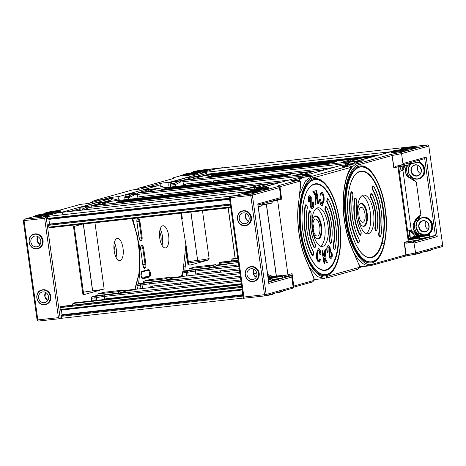 <?xml version="1.0" encoding="UTF-8"?>
<svg xmlns="http://www.w3.org/2000/svg" width="466" height="466" viewBox="0 0 466 466"><rect width="100%" height="100%" fill="white"/><g stroke="black" fill="none" stroke-linecap="round" stroke-linejoin="round"><path stroke-width="0.7" d="M346.221 219.87C343.465 205.727 344.694 170.83 359.03 166.1C373.563 162.803 384.025 194.444 385.26 209.013C388.009 223.156 386.78 258.053 372.445 262.783C357.911 266.08 347.45 234.439 346.221 219.87M346.931 219.719C348.125 233.938 358.371 264.886 372.555 261.642C386.559 257.016 387.759 222.929 385.067 209.106C383.873 194.887 373.627 163.939 359.449 167.183C345.446 171.808 344.24 205.896 346.931 219.719M368.623 257.337A43.192 17.702 83.7 0 0 382.982 209.648A43.192 17.702 83.7 0 0 359.14 171.96C350.444 174.622 345.294 197.007 348.638 219.236C351.259 239.536 360.393 256.609 368.623 257.337M375.357 227.251L375.351 228.608C375.73 230.484 376.278 230.786 377.006 229.511C377.961 222.509 377.996 216.445 377.111 211.319C376.557 206.106 374.909 200.514 372.153 194.543C371.14 193.751 370.709 194.322 370.86 196.262L371.233 197.52C373.575 202.594 374.979 207.353 375.445 211.785C376.196 216.142 376.167 221.298 375.357 227.251L374.938 227.059A23.259 9.536 83.7 0 0 375.025 211.861A23.259 9.536 83.7 0 0 370.884 197.84A2.493 1.019 -96.3 0 1 370.435 196.337A2.493 1.019 -96.3 0 1 371.268 193.582L372.148 194.374C374.542 199.069 376.208 204.714 377.151 211.302C378.043 217.907 378.008 224.018 377.046 229.639L376.301 230.856A2.493 1.019 -96.3 0 1 374.926 228.684A2.493 1.019 -96.3 0 1 374.938 227.059M373.109 189.779C376.639 197.17 378.742 204.137 379.429 210.679C380.541 217.098 380.454 224.676 379.161 233.408L379.143 234.817C379.505 236.664 380.058 236.978 380.792 235.761C382.242 225.946 382.347 217.43 381.089 210.213C380.326 202.861 377.955 195.033 373.988 186.726C372.981 185.992 372.555 186.581 372.713 188.485L373.109 189.779L372.759 190.105A2.493 1.019 -96.3 0 1 372.287 188.561A2.493 1.019 -96.3 0 1 373.12 185.806L373.977 186.551C377.413 193.006 379.796 200.887 381.13 210.195C382.382 219.533 382.283 228.095 380.827 235.895L380.093 237.066A2.493 1.019 -96.3 0 1 378.718 234.893A2.493 1.019 -96.3 0 1 378.742 233.21A33.226 13.619 83.7 0 0 379.004 210.754A33.226 13.619 83.7 0 0 372.759 190.105M351.213 193.064C349.756 202.879 349.657 211.395 350.91 218.612C351.679 225.958 354.043 233.792 358.016 242.099C359.024 242.833 359.443 242.244 359.286 240.34L358.896 239.046C355.366 231.654 353.257 224.688 352.576 218.146C351.457 211.727 351.55 204.149 352.844 195.417L352.855 194.007C352.494 192.161 351.947 191.841 351.213 193.064L350.787 192.86A2.493 1.019 -96.3 0 1 351.597 191.794L352.896 193.99L352.878 195.551C351.603 202.384 351.515 209.91 352.616 218.129C353.793 226.325 355.884 233.239 358.884 238.872L359.327 240.322L358.575 243.054A2.493 1.019 -96.3 0 1 357.667 242.425A38.206 15.663 -96.3 0 1 350.484 218.682A38.206 15.663 -96.3 0 1 350.787 192.86M355.01 199.227L354.993 199.314C354.043 206.316 354.009 212.38 354.888 217.505C355.442 222.719 357.096 228.311 359.845 234.281C360.859 235.074 361.29 234.503 361.138 232.563L360.771 231.305C358.43 226.231 357.026 221.472 356.554 217.04C355.82 212.764 355.838 207.696 356.595 201.842L356.659 200.17C356.333 198.394 355.791 198.038 355.034 199.104L354.591 199.029A2.493 1.019 -96.3 0 1 355.401 197.957L356.7 200.153L356.595 217.022C357.387 222.544 358.773 227.251 360.76 231.142L361.179 232.546L360.428 235.272A2.493 1.019 -96.3 0 1 359.496 234.602A28.24 11.574 -96.3 0 1 354.463 217.575A28.24 11.574 -96.3 0 1 354.591 199.029M401.348 149.633L401.249 148.91A7.532 0.454 -7.9 0 0 405.7 148.712A7.532 0.454 -7.9 0 0 416.173 146.842L416.272 147.588A7.532 0.454 172.1 0 1 406.026 149.435M406.148 149.627L406.247 150.372A7.532 0.454 172.1 0 1 395.78 152.248A7.532 0.454 172.1 0 1 391.323 152.446L391.224 151.7A7.532 0.454 -7.9 0 0 395.675 151.502A7.532 0.454 -7.9 0 0 406.148 149.627C405.612 149.353 407.389 149.103 401.564 149.603L391.446 151.357L391.224 151.7M399.834 166.583L401.442 170.871L399.595 166.618M410.307 238.277L409.713 230.489L409.393 235.493M407.447 165.337L405.269 171.861C405.997 174.447 407.564 176.463 409.964 177.895L416.278 181.996L407.092 176.323L404.942 171.092L406.451 165.541M418.771 235.72L414.035 231.054L412.946 224.729L415.957 218.688L420.833 214.803L415.853 220.331C413.959 222.486 413.01 224.95 413.016 227.723C413.767 230.338 415.334 232.348 417.717 233.757L419.953 235.54M357.917 216.084A11.615 4.759 83.7 0 0 363.835 226.336A11.615 4.759 83.7 0 0 367.191 213.504A11.615 4.759 83.7 0 0 361.267 203.252A11.615 4.759 83.7 0 0 357.917 216.084M362.041 195.668A19.461 7.98 -96.3 0 1 370.319 212.636A19.461 7.98 -96.3 0 1 366.253 233.565M373.511 212.28A19.461 7.98 -96.3 0 1 367.89 233.786A19.461 7.98 -96.3 0 1 357.97 216.603A19.461 7.98 -96.3 0 1 363.591 195.097A19.461 7.98 -96.3 0 1 373.511 212.28M415.666 236.245L409.713 230.489L411.216 230.07L418.043 235.831M407.61 231.072L409.713 230.489L417.274 235.959M404.954 165.814L402.944 170.451L401.442 170.871L403.364 166.077M404.022 165.972L401.442 170.871L399.339 171.453M409.125 165.966A9.431 8.58 74.5 0 1 409.591 165.016A1.258 0.384 29.6 0 0 409.27 164.813M409.591 165.016L410.278 163.741M416.878 221.828A9.431 8.58 74.5 0 1 417.344 220.878A1.258 0.384 -150.4 0 0 415.853 220.331A10.683 9.722 -105.5 0 0 414.577 227.292A10.683 9.722 -105.5 0 0 417.717 233.757L418.928 232.802M421.38 235.342L419.569 233.344M417.344 220.878L420.833 214.803L416.278 181.996L411.816 177.482M407.68 165.284A10.683 9.722 -105.5 0 0 406.824 171.424A10.683 9.722 -105.5 0 0 409.964 177.895L411.175 176.94M346.302 166.158A51.499 21.11 -96.3 0 1 349.57 164.539L357.538 163.653A1.258 1.142 74.5 0 1 358.849 164.766C353.653 166.059 349.593 172.222 346.681 183.26C344.089 194.211 343.949 207.836 345.685 220.022C348.347 245.157 362.798 268.806 372.631 264.117L405.863 254.873L404.144 242.454L404.476 242.856L406.801 243.194L411.589 242.244L413.913 242.582L415.625 252.916L413.913 242.582M395.774 166.28L393.805 167.941L392.081 155.522L358.849 164.766M403.014 164.026L401.57 153.629L403.014 164.026L400.9 165.244L424.881 158.591M414.245 242.984L437.207 236.6L435.395 235.621L411.589 242.244M437.207 236.6L426.174 157.118L424.712 158.621M429.844 236.239L435.395 235.621L424.712 158.638M404.476 242.856L406.131 254.809A1.258 0.868 78.8 0 1 405.507 256.108L405.065 256.207A1.258 1.142 74.5 0 0 405.863 254.873L415.357 252.98A1.258 0.868 78.8 0 1 414.728 254.273A1.258 0.868 78.8 0 1 414.658 254.285L405.577 256.09M396.117 166.193L400.9 165.244M354.294 253.318A51.499 21.11 83.7 0 0 370.289 265.748L362.321 266.634A51.499 21.11 -96.3 0 1 359.478 266.488M222.649 167.923L216.737 168.581L201.848 172.723L391.219 151.683L355.238 161.615L363.317 160.712L349.57 164.539A51.499 21.11 -96.3 0 1 350.945 164.271M405.834 147.361L216.737 168.581L201.848 172.723L205.267 172.344A1.258 1.142 74.5 0 1 206.578 173.457L206.677 174.202L378.596 155.102M390.758 151.73A1.258 1.142 -105.5 0 0 390.432 151.823M401.308 149.365L399.595 149.842L401.308 149.365M383.308 243.299L381.526 243.508M425.971 221.408A5.464 4.969 -105.5 0 0 428.207 229.447A5.464 4.969 -105.5 0 1 425.971 221.408M312.307 281.994A1.258 1.142 -105.5 0 0 313.274 280.625C313.95 280.037 314.032 278.924 313.525 277.276A1.258 0.687 -23.4 0 0 313.536 276.903L306.686 261.088C303.075 252.98 300.518 243.613 299.009 232.988C297.564 222.34 297.43 212.286 298.607 202.827L300.617 184.245C300.646 182.451 300.267 181.46 299.487 181.28L279.897 186.744L281.557 198.697L281.342 198.12L281.091 198.586L258.024 204.999M258.787 190.617L258.892 191.363A7.532 0.454 172.1 0 1 248.419 193.233A7.532 0.454 172.1 0 1 243.968 193.431L243.864 192.685L244.347 192.237C243.881 192.219 248.832 191.182 254.203 190.594A7.281 0.443 -7.9 0 0 244.691 192.138A7.281 0.443 -7.9 0 0 248.384 192.213A7.281 0.443 -7.9 0 0 257.89 190.67A7.281 0.443 -7.9 0 0 254.197 190.594C260.028 190.093 258.251 190.344 258.787 190.617A7.532 0.454 172.1 0 1 248.32 192.487A7.532 0.454 172.1 0 1 243.864 192.685M251.314 266.581A7.532 6.856 -105.5 0 0 250.324 266.773L250.026 266.855A7.532 6.856 74.5 0 1 251.011 266.668A7.532 6.856 74.5 0 1 258.781 272.814A7.532 6.856 74.5 0 1 254.063 281.377A7.532 6.856 74.5 0 1 253.079 281.563A7.532 6.856 74.5 0 1 245.308 275.412A7.532 6.856 74.5 0 1 250.026 266.855C241.953 268.602 244.93 282.955 253.073 281.563L254.366 281.289A7.532 6.856 -105.5 0 0 259.079 272.732A7.532 6.856 -105.5 0 0 251.314 266.581M243.561 210.719A7.532 6.856 -105.5 0 0 242.576 210.912L242.273 210.993A7.532 6.856 74.5 0 1 243.258 210.801A7.532 6.856 74.5 0 1 251.028 216.952A7.532 6.856 74.5 0 1 246.31 225.509A7.532 6.856 74.5 0 1 245.326 225.701A7.532 6.856 74.5 0 1 237.555 219.544A7.532 6.856 74.5 0 1 242.273 210.993C234.206 212.741 237.177 227.088 245.32 225.701L246.613 225.428A7.532 6.856 -105.5 0 0 251.331 216.865A7.532 6.856 -105.5 0 0 243.561 210.719M313.729 231.823A7.532 3.087 83.7 0 0 313.688 227.344A7.532 3.087 83.7 0 0 312.855 223.954M312.966 228.491A8.534 3.501 83.7 0 0 317.061 236.035A8.534 3.501 83.7 0 0 319.781 226.598A8.534 3.501 83.7 0 0 315.179 219.113A8.534 3.501 83.7 0 0 312.966 228.491M316.833 238.703A11.3 4.631 83.7 0 0 317.62 238.778A11.3 4.631 83.7 0 0 317.923 238.714A11.3 4.631 83.7 0 0 320.934 226.662A11.3 4.631 83.7 0 0 315.127 216.317A11.3 4.631 83.7 0 0 314.824 216.375A11.3 4.631 83.7 0 0 314.375 216.556M267.665 274.468L272.919 276.484M270.216 276.897L267.799 275.47M267.915 276.309L269.441 277.025M306.686 261.088L306.675 261.467C303.017 253.236 300.424 243.759 298.904 233.029C297.448 222.288 297.308 212.123 298.496 202.547M62.427 213.556A1.258 1.142 -105.5 0 0 61.116 212.438L57.697 212.816L42.814 216.958L235.132 195.592L243.928 193.145L235.132 195.592L229.324 196.442L251.069 194.031A1.258 0.513 83.7 0 0 250.737 195.411L252.38 195.143A1.258 1.142 -105.5 0 0 251.069 194.031L278.039 186.528A1.258 1.252 -152.7 0 1 279.454 187.6L280.893 197.992L279.454 187.6L279.897 186.744A1.258 1.252 -152.7 0 0 278.482 185.672L278.691 185.585A1.258 1.142 -105.5 0 1 280.002 186.697L281.557 198.697M277.724 199.524A1.258 1.142 -105.5 0 0 277.62 200.258L287.959 274.771L292.065 273.629L293.685 286.089L313.274 280.625M280.724 197.572L257.768 203.957L268.795 283.445L291.757 277.054L292.025 274.136M257.768 203.957L257.884 204.824M281.109 198.563L280.893 197.992M268.795 283.445L268.661 282.448M258.543 186.837L257.937 186.924M292.462 288.279A1.258 1.252 -152.7 0 0 293.114 287.691L293.114 287.691A1.258 1.252 -152.7 0 0 293.236 286.945L293.131 286.986A1.258 1.142 74.5 0 1 292.333 288.326L293.557 286.835A1.258 1.252 27.3 0 0 293.685 286.089L293.236 286.945L291.798 276.554M290.388 181.029A3.32 1.363 83.7 0 0 290.295 181.035A3.32 1.363 83.7 0 0 290.207 181.053L311.469 175.134L302.248 176.16L340.349 165.564L350.251 164.347M253.987 190.617L253.888 189.901A7.532 0.454 172.1 0 0 258.345 189.703A7.532 0.454 172.1 0 0 268.812 187.827L268.917 188.573A7.532 0.454 172.1 0 1 258.665 190.419M243.427 298.281L265.166 295.863A1.258 0.513 83.7 0 1 264.525 294.757L250.737 195.411L230.134 197.701L229.237 196.6L243.334 298.211L243.922 297.046L266.162 294.489L252.38 195.143L279.35 187.641A1.258 1.142 74.5 0 0 278.039 186.528L278.482 185.672M317.404 279.245L313.868 280.229M305.335 176.958A51.499 21.11 83.7 0 0 303.954 177.226L295.875 178.123L257.809 188.713M259.137 189.225A5.464 0.332 -7.9 0 0 266.727 187.868A5.464 0.332 -7.9 0 0 263.494 188.008A5.464 0.332 -7.9 0 0 255.904 189.365A5.464 0.332 -7.9 0 0 259.137 189.225M317.975 203.543L317.305 198.982L316.292 197.112L315.715 204.271L314.958 204.522L315.715 196.075L313.117 191.328L313.898 191.077L317.008 196.908L316.053 190.378L316.624 190.192L318.546 203.357L317.713 203.572L317.043 199.011L316.257 197.555M314.958 204.522L315.459 196.104L312.855 191.357L313.898 191.077M316.641 196.221L315.791 190.408L316.624 190.192M318.47 250.131L318.861 250.329L320.014 254.617L320.911 254.669C320.87 251.99 320.305 250.061 319.216 248.891L318.412 248.576L316.443 253.737C316.164 257.308 316.758 260.028 318.226 261.904L319.076 262.148M316.705 253.708C316.426 257.279 317.02 259.999 318.488 261.875L319.21 262.148L320.521 259.719L319.688 258.875L318.895 260.622M318.278 248.599L316.443 253.737M325.821 249.677L325.064 249.927L324.487 257.086L323.474 255.217L322.804 250.65L322.233 250.842L324.155 264.006L324.726 263.82L323.777 257.29L326.887 263.121L327.668 262.871L325.064 258.123L325.821 249.677L324.802 249.957L324.266 256.673M323.882 258.007L326.887 263.121M322.804 250.65L321.971 250.871L324.155 264.006M328.349 245.401L327.324 246.258C326.555 247.982 326.584 250.067 327.412 252.508L328.116 251.838L328.105 247.487L328.722 246.875L329.596 247.848L329.264 256.912L330.831 258.537M329.596 247.848L329.526 256.882L330.965 258.543L331.78 257.756C332.479 256.236 332.468 254.372 331.745 252.17L331.041 252.869L331.058 256.475L330.592 257.034M328.6 246.91L329.334 247.877M337.372 222.334A43.192 17.702 -96.3 0 1 323.014 270.024C314.783 269.296 305.649 252.222 303.028 231.922C299.679 209.694 304.834 187.309 313.531 184.647A43.192 17.702 -96.3 0 1 337.372 222.334M305.178 205.547L305.987 204.481L307.286 206.677L307.269 208.238C305.993 215.071 305.906 222.597 307.007 230.816C308.183 239.011 310.269 245.926 313.274 251.558L313.717 253.009L312.966 255.741L312.057 255.112C308.777 249.17 306.383 241.254 304.875 231.369C303.628 221.414 303.727 212.805 305.178 205.547L305.597 205.751C305.999 204.347 306.546 204.661 307.245 206.694L307.228 208.104C305.958 214.494 305.865 222.066 306.966 230.833C308.294 239.536 310.397 246.502 313.286 251.733L313.676 253.026C313.571 255.286 313.146 255.875 312.406 254.785L312.057 255.112M308.964 211.809L309.785 210.644L311.09 212.84L310.985 229.709C311.771 235.231 313.164 239.938 315.15 243.829L315.569 245.233L314.818 247.959L313.886 247.289C311.585 242.926 309.907 237.252 308.853 230.262C307.962 223.231 308.003 217.08 308.964 211.809M325.652 206.269L324.825 209.024L325.268 210.527C327.161 214.115 328.542 218.793 329.41 224.548C330.144 230.338 330.114 235.406 329.322 239.745L329.316 241.371L330.691 243.543L331.431 242.326C332.392 236.705 332.433 230.594 331.542 223.989C330.598 217.401 328.932 211.756 326.538 207.061L325.652 206.269M328.198 199.145L327.505 198.493L326.678 201.248L327.149 202.792C329.998 207.958 332.083 214.843 333.388 223.441C334.477 232.097 334.39 239.582 333.126 245.897L333.108 247.58L334.483 249.753L335.217 248.582C336.673 240.782 336.772 232.219 335.52 222.882C334.186 213.574 331.798 205.692 328.367 199.238L327.505 198.493M322.047 204.096L323.188 200.007C323.451 197.322 323.037 195.242 321.954 193.78L321.622 193.606M320.829 195.353L320.258 194.479L321.569 192.05L322.291 192.324C323.759 194.2 324.353 196.92 324.08 200.491L322.367 205.623L321.563 205.308C320.474 204.137 319.909 202.209 319.868 199.53L320.509 199.611L321.657 203.898C322.798 204.16 323.398 202.85 323.451 199.978C323.713 197.293 323.299 195.213 322.216 193.751C321.523 193.367 321.062 193.903 320.829 195.353L319.996 194.508L321.447 192.079M322.239 205.628L321.301 205.337C320.212 204.166 319.647 202.238 319.606 199.559L319.868 199.53M312.168 208.826L310.467 207.044L310.03 203.159L310.793 199.308L309.925 197.188M309.034 202.028C308.311 199.827 308.3 197.963 308.999 196.442L309.814 195.656L311.253 197.316L311.183 206.351L312.057 207.323L312.674 206.712L312.663 202.361L313.105 201.72C313.933 204.16 313.962 206.246 313.193 207.97L312.302 208.826L310.729 207.015L310.292 203.129L311.055 199.279L310.805 197.974L310.059 197.153L309.465 197.753L309.476 201.353L308.772 202.058C308.049 199.856 308.038 197.992 308.737 196.471L309.686 195.685M311.923 207.318L312.412 206.741L312.401 202.39L313.105 201.72M312.36 229.289A19.461 7.98 83.7 0 0 322.28 246.473A19.461 7.98 83.7 0 0 327.895 224.967A19.461 7.98 83.7 0 0 317.981 207.784A19.461 7.98 83.7 0 0 312.36 229.289M314.235 246.968C311.97 242.67 310.321 237.078 309.278 230.192C308.399 223.261 308.434 217.197 309.383 212.001L309.424 211.791C310.012 210.545 310.554 210.9 311.049 212.857L310.985 214.523C310.228 218.898 310.21 223.96 310.944 229.726C311.824 235.575 313.234 240.334 315.156 243.992L315.529 245.25C315.418 247.528 314.987 248.098 314.235 246.968L313.886 247.289M320.637 246.252A19.461 7.98 83.7 0 0 324.709 225.323A19.461 7.98 83.7 0 0 316.431 208.354M363.014 266.558L359.344 267.577M301.776 177.354L302.248 176.16M364.989 214.022A7.532 3.087 -96.3 0 1 362.816 222.346A7.532 3.087 -96.3 0 1 358.977 215.694A7.532 3.087 -96.3 0 1 361.15 207.376A7.532 3.087 -96.3 0 1 364.989 214.022M342.108 166.63A1.66 0.682 83.7 0 0 342.061 166.63A1.66 0.682 83.7 0 0 342.015 166.642L349.57 164.539L340.349 165.564M309.628 267.886L317.841 276.728L324.505 278.452L316.711 279.32A51.499 21.11 -96.3 0 1 313.979 279.198M299.055 180.255A51.499 21.11 -96.3 0 1 303.954 177.226L311.754 176.358L313.292 177.855L351.352 167.271C345.114 174.599 340.908 197.689 344.351 220.389C346.139 232.115 348.749 241.662 352.18 249.042L359.03 264.845L359.263 265.713L358.826 267.536L326.963 276.402C321.423 280.002 305.568 269.057 300.232 232.662C295.444 196.116 307.199 177.494 313.292 177.855M359.985 203.869A11.3 4.631 -96.3 0 1 360.434 203.689A11.3 4.631 -96.3 0 1 360.736 203.63A11.3 4.631 -96.3 0 1 366.544 213.976A11.3 4.631 -96.3 0 1 363.532 226.027A11.3 4.631 -96.3 0 1 363.23 226.092A11.3 4.631 -96.3 0 1 362.443 226.016M359.03 264.845L352.18 249.042M321.575 226.191A11.615 4.759 -96.3 0 1 318.226 239.023A11.615 4.759 -96.3 0 1 312.302 228.771A11.615 4.759 -96.3 0 1 315.657 215.939A11.615 4.759 -96.3 0 1 321.575 226.191M319.95 258.846C319.717 260.296 319.257 260.832 318.563 260.447C317.48 258.98 317.072 256.906 317.329 254.22C317.381 251.349 317.981 250.038 319.123 250.3L318.861 250.329M318.604 250.096L319.123 250.3L320.014 254.617M320.276 254.587L320.911 254.669M319.024 260.628L318.563 260.447M331.745 252.17L331.303 252.84L331.314 256.446L330.72 257.046L329.975 256.224L329.724 254.919L330.493 251.069L330.05 247.184L328.483 245.372L327.324 246.258M327.586 246.229C326.817 247.953 326.847 250.038 327.674 252.479M309.401 211.913L308.975 211.715M321.657 203.898L322.175 204.102M249.112 192.009A5.464 0.332 -7.9 0 0 256.702 190.652A5.464 0.332 -7.9 0 0 253.469 190.798A5.464 0.332 -7.9 0 0 245.879 192.155A5.464 0.332 -7.9 0 0 249.112 192.009M244.941 223.68A5.464 4.969 -105.5 0 0 245.658 223.54A5.464 4.969 -105.5 0 0 249.077 217.337A5.464 4.969 -105.5 0 0 243.444 212.88A5.464 4.969 -105.5 0 0 242.728 213.02A5.464 4.969 -105.5 0 0 239.308 219.224A5.464 4.969 -105.5 0 0 244.941 223.68M252.694 279.542A5.464 4.969 -105.5 0 0 253.405 279.408A5.464 4.969 -105.5 0 0 256.824 273.198A5.464 4.969 -105.5 0 0 251.191 268.742A5.464 4.969 -105.5 0 0 250.481 268.882A5.464 4.969 -105.5 0 0 247.062 275.086A5.464 4.969 -105.5 0 0 252.694 279.542M396.467 151.025A5.464 0.332 172.1 0 1 393.24 151.165A5.464 0.332 172.1 0 1 400.83 149.807A5.464 0.332 172.1 0 1 404.057 149.668A5.464 0.332 172.1 0 1 396.467 151.025M406.492 148.235A5.464 0.332 172.1 0 1 403.265 148.38A5.464 0.332 172.1 0 1 410.855 147.023A5.464 0.332 172.1 0 1 414.082 146.877A5.464 0.332 172.1 0 1 406.492 148.235M418.218 165.541A5.464 4.969 -105.5 0 0 420.454 173.585M35.072 236.035A5.464 4.969 74.5 0 1 40.705 240.491A5.464 4.969 74.5 0 1 37.286 246.695A5.464 4.969 74.5 0 1 36.569 246.834A5.464 4.969 74.5 0 1 30.937 242.378A5.464 4.969 74.5 0 1 34.356 236.169A5.464 4.969 74.5 0 1 35.072 236.035M192.458 172.962A5.464 0.332 -7.9 0 0 184.868 174.319A5.464 0.332 -7.9 0 0 188.101 174.173A5.464 0.332 -7.9 0 0 195.691 172.816A5.464 0.332 -7.9 0 0 192.458 172.962M55.128 211.162A5.464 0.332 172.1 0 1 58.355 211.016A5.464 0.332 172.1 0 1 50.765 212.374A5.464 0.332 172.1 0 1 47.538 212.519A5.464 0.332 172.1 0 1 55.128 211.162M159.611 232.068A7.532 3.087 -96.3 0 1 160.997 236.687A7.532 3.087 -96.3 0 1 160.77 242.489M80.764 204.324A3.32 1.363 83.7 0 0 80.676 204.324A3.32 1.363 83.7 0 0 80.583 204.341L88.552 203.456L109.813 197.543A1.66 0.682 83.7 0 0 109.341 198.737M118.271 199.873L119.244 199.763L118.597 198.347L119.034 196.518L157.135 185.922L158.51 185.654L165.512 187.588M168.645 235.598A11.143 4.567 83.7 0 0 162.966 225.76A11.143 4.567 83.7 0 0 159.751 238.074A11.143 4.567 83.7 0 0 165.43 247.912A11.143 4.567 83.7 0 0 168.645 235.598M160.193 229.097A11.143 4.567 -96.3 0 1 162.436 236.285A11.143 4.567 -96.3 0 1 161.993 245.262M170.725 278.656L169.933 277.357L164.166 278.965L143.679 281.237L143.289 282.885M164.166 278.965L163.782 280.59M169.933 277.357L149.446 279.635L143.679 281.237M180.831 213.172L185.893 244.796L183.016 271.509M188.148 275.79L187.664 272.295L182.585 272.925L181.262 276.559M119.244 199.763L120.053 200.264M132.758 218.513L139.637 246.648L139.713 273.175L138.542 283.881M132.659 189.901L140.365 189.045L147.914 186.948A51.499 21.11 -96.3 0 1 149.289 186.68L158.51 185.654M139.713 273.175L139.142 273.239M42.825 291.897A5.464 4.969 74.5 0 1 48.458 296.353A5.464 4.969 74.5 0 1 45.039 302.556A5.464 4.969 74.5 0 1 44.322 302.696A5.464 4.969 74.5 0 1 38.69 298.24A5.464 4.969 74.5 0 1 42.109 292.036A5.464 4.969 74.5 0 1 42.825 291.897M45.103 213.952A5.464 0.332 172.1 0 1 48.33 213.807A5.464 0.332 172.1 0 1 40.74 215.164A5.464 0.332 172.1 0 1 37.513 215.309A5.464 0.332 172.1 0 1 45.103 213.952M202.483 170.172A5.464 0.332 -7.9 0 0 194.893 171.529A5.464 0.332 -7.9 0 0 198.126 171.389A5.464 0.332 -7.9 0 0 205.716 170.032A5.464 0.332 -7.9 0 0 202.483 170.172M197.654 172.583A7.532 0.454 -7.9 0 0 207.906 170.737L207.801 169.991A7.532 0.454 172.1 0 1 197.334 171.867A7.532 0.454 172.1 0 1 192.877 172.065L192.976 172.781M187.408 175.397A7.532 0.454 -7.9 0 0 197.881 173.527L197.776 172.781A7.532 0.454 172.1 0 1 187.309 174.657A7.532 0.454 172.1 0 1 182.853 174.855L182.957 175.6A7.532 0.454 -7.9 0 0 187.408 175.397M231.544 260.937A0.751 0.309 -96.3 0 1 231.555 260.902L231.952 259.236A0.751 0.309 -96.3 0 1 232.132 258.956L233.536 258.566A0.751 0.309 -96.3 0 1 233.553 258.566L237.771 258.094L233.536 258.566M219.241 264.717L219.049 263.372A0.751 0.309 -96.3 0 1 219.247 262.539L220.651 262.154A0.751 0.309 -96.3 0 1 220.668 262.148L238.062 260.214L220.651 262.154M207.061 174.867L374.361 156.279L207.085 174.867A0.751 0.309 -96.3 0 1 207.061 174.867A0.751 0.309 -96.3 0 1 206.677 174.202M185.788 253.69A1.258 0.425 2.9 0 1 186.487 253.941A52.751 21.622 -96.3 0 1 185.829 261.414L185.241 266.494L184.315 266.092M181.46 213.102L182.346 218.618M185.864 243.928L186.487 253.941L187.938 264.414A8.79 0.53 -7.9 0 0 188.678 264.094L189.213 265.049M160.718 185.689A3.32 1.363 -96.3 0 1 161.661 183.121L147.914 186.948L139.946 187.833A51.499 21.11 83.7 0 0 136.678 189.452M207.859 174.779L207.982 175.129L372.177 156.885M209.391 267.903L209.782 266.278L215.542 264.671L216.335 265.97M190.932 212.047L197.636 260.389A8.79 0.53 -7.9 0 0 209.112 258.525L207.347 260.308L190.052 265.119L187.938 264.414M188.351 261.752A8.79 0.53 172.1 0 1 197.52 260.401A1.258 0.513 -96.3 0 1 197.194 261.781L207.347 260.308M189.412 265.038L190.052 265.119M188.899 270.198L189.289 268.55L209.782 266.278M189.289 268.55L195.056 266.948L215.542 264.671M114.141 250.76A11.143 4.567 -96.3 0 1 117.356 238.446A11.143 4.567 -96.3 0 1 123.036 248.285A11.143 4.567 -96.3 0 1 119.82 260.599A11.143 4.567 -96.3 0 1 114.141 250.76M116.017 257.267A11.143 4.567 83.7 0 0 116.255 249.036A11.143 4.567 83.7 0 0 114.38 242.53M35.492 215.84L35.597 216.585A7.532 0.454 -7.9 0 0 40.053 216.387A7.532 0.454 -7.9 0 0 50.52 214.517L50.415 213.772C49.879 213.498 51.656 213.242 45.837 213.748C40.46 214.337 35.509 215.374 35.975 215.391L35.492 215.84A7.532 0.454 -7.9 0 0 39.948 215.642A7.532 0.454 -7.9 0 0 50.415 213.772M41.957 289.928A7.532 6.856 74.5 0 1 42.942 289.736A7.532 6.856 74.5 0 1 50.712 295.881A7.532 6.856 74.5 0 1 45.994 304.444L45.691 304.525A7.532 6.856 -105.5 0 0 50.41 295.968A7.532 6.856 -105.5 0 0 42.639 289.823A7.532 6.856 -105.5 0 0 41.655 290.009A7.532 6.856 -105.5 0 0 36.936 298.56A7.532 6.856 -105.5 0 0 44.695 304.717A7.532 6.856 -105.5 0 0 45.691 304.525L44.701 304.717C36.558 306.104 33.587 291.757 41.655 290.009L41.957 289.928M36.948 248.856L37.938 248.663A7.532 6.856 -105.5 0 1 36.954 248.856C28.805 250.242 25.834 235.895 33.902 234.148L34.204 234.066A7.532 6.856 74.5 0 1 35.189 233.874A7.532 6.856 74.5 0 1 42.959 240.019A7.532 6.856 74.5 0 1 38.241 248.582L37.938 248.663A7.532 6.856 -105.5 0 0 42.656 240.101A7.532 6.856 -105.5 0 0 34.886 233.955A7.532 6.856 -105.5 0 0 33.902 234.148A7.532 6.856 -105.5 0 0 29.183 242.699A7.532 6.856 -105.5 0 0 36.942 248.856M113.914 245.879A7.532 3.087 -96.3 0 1 114.817 249.438A7.532 3.087 -96.3 0 1 114.828 254.104M60.656 310.135L242.192 289.963L60.679 310.129A0.751 0.309 -96.3 0 1 60.656 310.135A0.751 0.309 -96.3 0 1 60.271 309.471L60.015 307.607A0.751 0.309 -96.3 0 1 60.213 306.779L61.611 306.389A0.751 0.309 -96.3 0 1 61.629 306.383L241.697 286.374L61.611 306.389M72.51 305.178A0.751 0.309 -96.3 0 1 72.515 305.137L72.912 303.471A0.751 0.309 -96.3 0 1 73.098 303.191L74.496 302.801A0.751 0.309 -96.3 0 1 74.519 302.801L241.4 284.254L74.496 302.801M49.233 227.792L230.769 207.62L49.25 227.792A0.751 0.309 -96.3 0 1 49.233 227.792A0.751 0.309 -96.3 0 1 48.848 227.128L48.586 225.27A0.751 0.309 -96.3 0 1 48.784 224.437L230.303 204.271M101.67 204.265L100.901 204.37M48.027 219.107L229.563 198.935L48.045 219.102A0.751 0.309 -96.3 0 1 48.027 219.107A0.751 0.309 -96.3 0 1 47.643 218.438L229.464 198.236M245.39 191.963L57.697 212.816L42.814 216.958L47.363 216.451L46.111 216.801L44.643 218.309L58.431 317.655L60.242 318.633L61.495 318.284L61.221 316.298A0.751 0.309 -96.3 0 1 61.419 315.465L242.92 295.194M48.825 219.014L49.594 224.082L48.784 224.437M83.391 292.234A8.79 0.53 172.1 0 1 92.559 290.883L92.676 290.871A8.79 0.53 -7.9 0 0 104.151 289.013L82.977 294.902A8.79 0.53 -7.9 0 0 83.717 294.576L74.257 226.412M125.127 291.343L124.317 290.015L118.55 291.617L118.154 293.283M47.363 216.451L47.643 218.438M50.293 213.574A7.532 0.454 -7.9 0 0 60.545 211.727L60.44 210.982C59.904 210.708 61.681 210.457 55.862 210.958A7.281 0.443 172.1 0 1 59.549 211.034A7.281 0.443 172.1 0 1 50.037 212.578A7.281 0.443 172.1 0 1 46.344 212.502A7.281 0.443 172.1 0 1 55.85 210.958C50.485 211.547 45.534 212.589 46 212.601L45.517 213.055A7.532 0.454 -7.9 0 0 49.973 212.851A7.532 0.454 -7.9 0 0 60.44 210.982M119.121 200.363L111.764 198.469L103.679 199.366A51.499 21.11 83.7 0 0 102.304 199.634L94.505 200.496L90.148 203.013M44.643 218.309L24.04 220.599L37.828 319.944A1.258 0.513 83.7 0 0 38.468 321.051L60.242 318.633L46.111 216.801L24.372 219.218A1.258 0.513 83.7 0 0 24.04 220.599L23.3 220.634L37.088 319.979L38.468 321.051A1.258 0.513 83.7 0 0 38.503 321.045L60.166 318.639M61.524 310.036L62.042 315.296M82.977 294.902L73.506 226.622L82.633 224.082M118.55 291.617L98.064 293.895L103.831 292.293L124.317 290.015M97.662 295.578L98.064 293.895M134.773 289.345L138.932 273.717L139.649 254.646L137.313 236.227L132 218.601M118.067 200.479L111.694 199.85A1.258 1.142 -105.5 0 0 110.384 198.732L61.116 212.438M211.191 267.577L186.948 270.414L182.917 271.538A1.264 0.518 -96.3 0 0 182.585 272.925L183.062 276.361M220.453 272.202L220.261 270.857M197.934 273.338L198.12 274.684M239.25 268.748L196.902 273.449L197.089 274.8M211.168 267.408L218.478 265.375L227.105 264.298L215.95 265.34M226.126 271.573L225.934 270.228M142.538 288.483L142.054 284.982L136.969 285.617L137.447 289.048M174.837 284.889L174.651 283.544M152.324 286.025L152.51 287.371M240.287 276.251L151.287 286.141L151.479 287.487M136.969 285.617A1.264 0.518 -96.3 0 1 137.301 284.225L141.338 283.101L173.171 279.297L165.558 280.095L172.869 278.062L181.495 276.985L170.34 278.027M180.511 284.26L180.325 282.914M96.806 300.325L96.439 297.669L91.359 298.304L91.715 300.89M129.105 296.731L129.035 296.23M106.708 298.712L106.778 299.213M241.33 283.753L105.677 298.828L105.747 299.329M91.359 298.304A1.264 0.518 -96.3 0 1 91.691 296.912L95.722 295.793L127.562 291.99L119.943 292.782L127.253 290.749L135.88 289.671L124.742 290.714M134.779 296.102L134.709 295.601M61.495 318.284L243.316 298.077M242.303 187.862L125.377 200.852L118.748 202.221M117.723 202.331L235.668 189.231L245.104 187.041L125.29 200.229L121.166 200.898L116.121 202.302L117.723 202.331M258.42 186.872L249.828 187.821L259.422 185.159L268.008 184.204L258.42 186.872M103.796 202.028A1.264 0.955 86.1 0 0 103.708 202.028A1.264 0.955 86.1 0 0 103.621 202.04L96.217 202.867L81.533 206.951L88.942 206.129L89.14 207.452L84.259 209.881A1.264 0.984 50.3 0 0 82.901 208.826A1.264 0.518 83.7 0 0 82.698 210.038M279.903 182.55L279.885 182.544A3.792 1.555 83.7 0 0 279.53 182.486A3.792 1.555 83.7 0 0 279.431 182.509L264.746 186.592A3.792 1.555 83.7 0 0 264.333 186.872L264.321 186.889M92.95 205.256L101.541 204.3L111.129 201.632L102.543 202.588L92.95 205.256M279.431 182.509L272.022 183.33A7.578 0.46 172.1 0 1 268.841 183.732L106.236 201.801A7.578 0.46 172.1 0 1 103.621 202.04L102.957 202.203M79.168 210.434A1.264 0.518 -96.3 0 1 79.371 209.222L82.901 208.826L88.942 206.129A7.578 0.46 172.1 0 1 92.117 205.727L254.721 187.658A7.578 0.46 172.1 0 1 257.337 187.414L259.137 188.328M259.609 186.54L259.422 185.159M257.279 188.916L256.568 188.846A6.314 0.384 -7.9 0 0 254.389 189.05L91.79 207.114A6.314 0.384 -7.9 0 0 89.14 207.452M257.279 188.806A1.264 1.06 -73.4 0 1 258.048 187.571L264.333 186.872M264.746 186.592L257.337 187.414A1.264 0.955 86.1 0 0 256.568 188.846M79.371 209.222L81.119 207.23L87.404 206.531L87.975 207.725M96.217 202.867A3.792 1.555 -96.3 0 1 96.316 202.844L106.271 201.795A1.264 0.518 83.7 0 0 106.236 201.801M102.736 203.968L102.543 202.588M81.119 207.23A3.792 1.555 -96.3 0 1 81.533 206.951M287.912 175.175L170.987 188.165L164.358 189.534M288.413 180.185L138.891 196.798L139.078 198.149M149.405 189.342A1.264 0.955 86.1 0 0 149.324 189.342A1.264 0.955 86.1 0 0 149.237 189.353L141.827 190.18L127.142 194.264L134.552 193.442L134.75 194.765L129.868 197.194L130.142 199.139M325.146 169.799A3.792 1.555 83.7 0 0 325.041 169.822L310.356 173.905A3.792 1.555 83.7 0 0 309.948 174.185M304.03 174.185L295.444 175.134L305.032 172.467L313.624 171.517L304.03 174.185M170.905 187.542L166.781 188.212L161.737 189.615L163.339 189.645L281.283 176.538L290.714 174.354L170.905 187.542L170.987 188.165M138.565 192.569L147.151 191.613L156.745 188.946L148.153 189.901L138.565 192.569M167.929 193.571L168.115 194.922M325.041 169.822L317.631 170.643A7.578 0.46 172.1 0 1 314.457 171.045L151.852 189.114A7.578 0.46 172.1 0 1 149.237 189.353L148.572 189.516M125.051 199.704L124.789 197.829A1.264 0.518 -96.3 0 1 124.981 196.53L128.517 196.139L134.552 193.442A7.578 0.46 172.1 0 1 137.732 193.04L300.337 174.971A7.578 0.46 172.1 0 1 302.952 174.727L304.665 175.49M305.224 173.853L305.032 172.467M302.277 176.154L302.184 176.16A6.314 0.384 -7.9 0 0 300.005 176.358L137.4 194.427A6.314 0.384 -7.9 0 0 134.75 194.765M302.9 175.979A1.264 1.06 -73.4 0 1 303.663 174.884L308.964 174.296M310.356 173.905L302.952 174.727A1.264 0.955 86.1 0 0 302.184 176.16M277.911 181.35L278.085 182.649M128.581 199.314L128.319 197.438A1.264 0.518 83.7 0 1 128.517 196.139A1.264 0.984 50.3 0 1 129.868 197.194L124.789 197.829M124.981 196.53L126.729 194.543L133.02 193.844L133.591 195.038M141.827 190.18A3.792 1.555 -96.3 0 1 141.926 190.157L151.887 189.103A1.264 0.518 83.7 0 0 151.852 189.114M162.255 194.206L162.442 195.551M140.109 198.033L139.922 196.687M148.345 191.281L148.153 189.901M126.729 194.543A3.792 1.555 -96.3 0 1 127.142 194.264M333.528 162.488L216.603 175.478L209.974 176.847M332.974 167.614L184.507 184.111L184.693 185.462M195.021 176.655A1.264 0.955 86.1 0 0 194.934 176.655A1.264 0.955 86.1 0 0 194.846 176.666L187.443 177.494L172.758 181.577L180.167 180.75L180.365 182.072L175.484 184.507L175.752 186.452M371.128 157.176L371.111 157.17A3.792 1.555 83.7 0 0 370.755 157.112A3.792 1.555 83.7 0 0 370.656 157.135L355.972 161.219A3.792 1.555 83.7 0 0 355.558 161.498L349.273 162.197L350.281 163.881L353.042 163.572M349.646 161.492L341.054 162.448L350.648 159.78L359.234 158.83L349.646 161.492M216.515 174.855L212.391 175.525L207.353 176.929L208.954 176.958L326.899 163.851L336.33 161.667L216.515 174.855L216.603 175.478M184.181 179.882L192.767 178.927L202.355 176.259L193.769 177.214L184.181 179.882M213.539 180.884L213.725 182.235M370.656 157.135L363.247 157.957A7.578 0.46 172.1 0 1 360.067 158.358L197.462 176.422A7.578 0.46 172.1 0 1 194.846 176.666L194.182 176.83M170.661 187.017L170.405 185.142A1.264 0.518 -96.3 0 1 170.597 183.843L174.127 183.453L180.167 180.75A7.578 0.46 172.1 0 1 183.348 180.354L345.947 162.285A7.578 0.46 172.1 0 1 348.562 162.04L349.273 162.197A1.264 1.06 -73.4 0 0 348.504 163.537L347.799 163.473A6.314 0.384 -7.9 0 0 345.615 163.671L183.016 181.74A6.314 0.384 -7.9 0 0 180.365 182.072M350.84 161.166L350.648 159.78M350.088 164.37A1.264 0.518 -96.3 0 1 350.281 163.881A1.264 1.148 27.7 0 0 349.477 164.434L348.504 163.537M355.972 161.219L348.562 162.04A1.264 0.955 86.1 0 0 347.799 163.473M323.52 168.663L323.701 169.962M174.197 186.627L173.935 184.746A1.264 0.518 83.7 0 1 174.127 183.453A1.264 0.984 50.3 0 1 175.484 184.507L170.405 185.142M170.597 183.843L172.344 181.857L178.629 181.157L179.2 182.352M187.443 177.494A3.792 1.555 -96.3 0 1 187.542 177.47L197.497 176.416A1.264 0.518 83.7 0 0 197.462 176.422M207.865 181.513L208.052 182.864M185.724 185.346L185.538 183.994M193.961 178.595L193.769 177.214M172.344 181.857A3.792 1.555 -96.3 0 1 172.758 181.577M346.791 219.748A47.992 19.671 -96.3 0 1 354.189 170.44A47.992 19.671 -96.3 0 1 378.421 184.087A47.992 19.671 -96.3 0 1 385.108 209.088A47.992 19.671 -96.3 0 1 384.776 241.272A47.992 19.671 -96.3 0 1 365.472 260.768A47.992 19.671 -96.3 0 1 346.791 219.748M348.597 219.253C349.646 232.056 359.018 260.511 371.985 257.517C384.782 253.347 385.854 221.985 383.407 209.572C382.353 196.769 372.981 168.313 360.02 171.307C347.217 175.478 346.145 206.84 348.597 219.253M371.233 197.52L370.884 197.84M379.161 233.408L378.742 233.21M358.016 242.099L357.667 242.425M359.845 234.281L359.496 234.602M412.282 237.573A11.365 0.687 -7.9 0 0 410.744 237.94A11.365 0.687 -7.9 0 0 410.348 238.056M402.944 170.451L411.216 230.07M408.531 241.97L409.83 241.97L408.985 240.992A8.79 0.53 172.1 0 1 408.251 241.312L397.912 166.799A8.79 0.53 -7.9 0 0 398.646 166.473L399.187 165.302M406.801 243.194L409.562 242.431A10.042 0.606 -7.9 0 0 404.709 242.297M409.562 242.431A1.258 1.142 74.5 0 1 408.251 241.312L404.144 242.454M394.009 167.416L392.081 155.522A1.258 1.142 -105.5 0 0 390.77 154.409L400.527 152.458A1.258 0.868 78.8 0 1 401.57 153.629L392.349 155.463A1.258 0.868 -101.2 0 0 391.306 154.287M393.805 167.941L397.912 166.799A1.258 1.142 74.5 0 1 398.197 165.78M426.174 157.118L403.218 163.502M414.757 254.267A1.258 1.142 -105.5 0 0 415.625 252.916L442.595 245.413A1.258 1.142 74.5 0 1 441.791 246.753A1.258 1.258 0 0 0 442.7 245.366L428.807 146.068L401.838 153.57A1.258 1.142 74.5 0 0 400.527 152.458L427.497 144.955A1.258 1.142 74.5 0 1 428.807 146.068L442.7 245.366M390.77 154.409L357.538 163.653A51.499 21.11 83.7 0 0 351.434 168.028M405.065 256.207L370.289 265.748A51.499 21.11 83.7 0 0 371.664 265.48A1.258 1.142 -105.5 0 0 372.631 264.117M427.584 144.949A1.258 0.513 83.7 0 0 427.532 144.949A1.258 0.513 83.7 0 0 427.497 144.955L405.758 147.367M441.791 246.753L414.822 254.255A1.258 1.258 0 0 1 414.728 254.273L405.507 256.108A1.258 0.868 78.8 0 1 405.437 256.114L404.902 256.236M353.671 163.397L355.069 161.644A1.258 1.142 -105.5 0 1 355.238 161.615A3.32 1.363 83.7 0 0 354.358 163.205M408.67 238.703A5.714 0.344 172.1 0 1 413.185 238.079A5.714 0.344 172.1 0 1 416.109 238.132A5.714 0.344 172.1 0 1 408.758 239.332A5.714 0.344 172.1 0 0 416.109 238.132A5.714 0.344 172.1 0 0 413.185 238.079A5.714 0.344 172.1 0 0 408.67 238.703M413.115 238.353A5.464 0.332 -7.9 0 0 408.705 238.965A5.464 0.332 -7.9 0 1 413.115 238.353A5.464 0.332 -7.9 0 1 416.045 238.143A5.464 0.332 -7.9 0 0 413.115 238.353M414.309 237.765A8.539 0.518 -7.9 0 0 408.647 238.522L414.315 237.765A8.539 0.518 -7.9 0 0 408.647 238.522L414.315 237.765A8.539 0.518 -7.9 0 1 418.893 237.782A8.539 0.518 -7.9 0 1 408.781 239.512A8.539 0.518 -7.9 0 0 418.893 237.782A8.539 0.518 -7.9 0 0 414.309 237.765C422.435 237.107 418.398 237.573 419.645 237.753A8.79 0.53 172.1 0 1 408.816 239.774A8.79 0.53 172.1 0 0 419.645 237.753L419.866 239.367L419.388 239.827L409.253 241.598L418.008 240.194L419.866 239.367A8.79 0.53 -7.9 0 1 409.113 241.382A8.79 0.53 -7.9 0 0 419.866 239.367L419.645 237.753C418.398 237.573 422.435 237.107 414.315 237.765M415.422 254.087A7.532 0.454 -7.9 0 0 420.483 252.945L418.73 253.72L411.996 254.82L418.73 253.72L420.483 252.945A7.532 0.454 -7.9 0 1 415.422 254.087M424.695 231.957A5.714 5.202 -105.5 0 0 429.093 225.736A5.714 5.202 -105.5 0 0 423.128 220.663A5.714 5.202 -105.5 0 0 418.736 226.884A5.714 5.202 -105.5 0 0 424.695 231.957A5.714 5.202 -105.5 0 0 429.093 225.736A5.714 5.202 -105.5 0 0 423.128 220.663A5.714 5.202 -105.5 0 0 418.736 226.884A5.714 5.202 -105.5 0 0 424.695 231.957M423.262 220.884A5.464 4.969 74.5 0 1 428.895 225.34A5.464 4.969 74.5 0 1 425.475 231.544A5.464 4.969 74.5 0 1 424.765 231.684A5.464 4.969 74.5 0 1 419.132 227.227A5.464 4.969 74.5 0 1 422.551 221.018A5.464 4.969 74.5 0 1 423.25 220.884C429.11 219.859 431.277 230.326 425.475 231.544A5.464 4.969 74.5 0 1 424.765 231.684A5.464 4.969 74.5 0 1 419.132 227.227A5.464 4.969 74.5 0 1 422.551 221.018L423.256 220.884C429.11 219.859 431.277 230.326 425.475 231.544A5.464 4.969 74.5 0 0 428.895 225.34A5.464 4.969 74.5 0 0 423.262 220.884M421.66 217.814L417.181 221.28L416.022 227.175L418.753 232.633L424.037 235.01L418.753 232.633L416.022 227.175L417.181 221.28L421.66 217.814A8.79 7.998 -105.5 0 1 422.808 217.593A8.79 7.998 -105.5 0 1 431.871 224.763A8.79 7.998 -105.5 0 1 426.367 234.748L426.239 234.782A8.79 7.998 -105.5 0 0 426.367 234.748L426.239 234.782A8.79 7.998 -105.5 0 0 426.367 234.748A8.79 7.998 -105.5 0 0 431.871 224.763A8.79 7.998 -105.5 0 0 422.808 217.593A8.79 7.998 -105.5 0 0 421.66 217.814A8.79 7.998 -105.5 0 0 416.045 227.169A8.79 7.998 -105.5 0 0 424.048 235.01M422.744 217.867A8.539 7.771 74.5 0 1 431.656 225.451A8.539 7.771 74.5 0 1 425.085 234.753A8.539 7.771 74.5 0 1 416.173 227.169A8.539 7.771 74.5 0 1 422.744 217.867A8.539 7.771 74.5 0 1 431.656 225.451A8.539 7.771 74.5 0 1 425.085 234.753A8.539 7.771 74.5 0 1 416.173 227.169A8.539 7.771 74.5 0 1 422.744 217.867M423.46 217.412A8.79 7.998 74.5 0 1 432.524 224.583A8.79 7.998 74.5 0 1 427.019 234.567C436.432 232.534 432.961 215.793 423.466 217.412L422.312 217.634A8.79 7.998 74.5 0 1 423.46 217.412A8.79 7.998 74.5 0 1 432.524 224.583A8.79 7.998 74.5 0 1 427.019 234.567C436.432 232.534 432.961 215.793 423.466 217.412L422.312 217.634A8.79 7.998 74.5 0 1 423.46 217.412M246.893 213.859L245.774 214.168M253.405 273.967L256.789 273.024M276.286 276.041L266.319 204.23M276.396 276.029L266.43 204.213M271.952 201.341A8.79 0.53 -7.9 0 0 277.62 200.258L281.726 199.116M282.28 275.86A8.79 0.53 172.1 0 0 287.959 274.771A1.258 1.142 -105.5 0 0 289.27 275.889L292.025 275.121M282.478 277.177L289.27 275.889M313.525 277.276L306.675 261.467M298.607 202.827L300.727 184.519A1.258 0.559 -173.4 0 0 300.617 184.245M292.065 273.629L293.784 286.042A1.258 1.142 74.5 0 1 293.376 287.173M291.798 275.563L268.707 281.988M291.757 277.054L293.131 286.986L266.162 294.489A1.258 1.142 -105.5 0 1 265.201 295.858A1.258 0.513 83.7 0 1 265.166 295.863L292.333 288.326M298.572 180.196A3.32 1.363 83.7 0 0 298.263 180.15A3.32 1.363 83.7 0 0 298.176 180.167A1.258 1.142 74.5 0 1 299.487 181.28M278.691 185.585L298.176 180.167L290.207 181.053M230.134 197.701L243.922 297.046M265.131 295.863L243.456 298.275M297.256 177.855A51.499 21.11 83.7 0 0 295.875 178.123A1.258 1.142 74.5 0 0 295.712 178.158L304.642 177.033M253.894 189.802L247.784 191.497M295.555 178.21A1.258 1.142 74.5 0 1 295.712 178.158L257.681 188.736M268.812 187.827C268.276 187.553 270.053 187.303 264.228 187.804A7.281 0.443 -7.9 0 0 254.716 189.347A7.281 0.443 -7.9 0 0 258.409 189.423A7.281 0.443 -7.9 0 0 267.915 187.88A7.281 0.443 -7.9 0 0 264.222 187.81C258.857 188.398 253.906 189.435 254.372 189.452L253.888 189.901M261.997 204.615A8.79 0.53 -7.9 0 0 272.138 202.675L271.928 201.131M271.812 201.166A8.79 0.53 172.1 0 1 270.018 201.667M271.771 202.885A8.539 0.518 172.1 0 1 262.032 204.848L270.28 203.502L272.138 202.675M327.149 202.792L327.493 202.465L327.103 201.172C327.208 198.912 327.633 198.324 328.379 199.413C331.623 205.29 333.988 213.119 335.479 222.899C336.714 232.755 336.615 241.272 335.182 248.448L335.182 248.448C334.78 249.852 334.233 249.537 333.534 247.504L333.551 246.095L333.126 245.897M333.551 246.095C334.821 239.705 334.914 232.132 333.813 223.365C332.491 214.663 330.382 207.696 327.493 202.465M325.268 210.527L325.623 210.207L325.251 208.949C325.361 206.671 325.792 206.1 326.544 207.23L326.375 206.968L326.544 207.23C328.81 211.529 330.458 217.121 331.501 224.006C332.38 230.938 332.345 237.002 331.396 242.198L331.396 242.198C331 243.642 330.452 243.345 329.742 241.295L329.747 239.938L329.322 239.745M329.747 239.938C330.551 235.522 330.58 230.367 329.835 224.472C328.949 218.618 327.546 213.859 325.623 210.207M312.406 254.785C309.156 248.908 306.791 241.079 305.3 231.299C304.065 221.443 304.164 212.927 305.597 205.751M302.987 231.94A43.6 17.871 83.7 0 0 326.369 270.204A43.6 17.871 83.7 0 0 337.792 222.259A43.6 17.871 83.7 0 0 314.41 183.994A43.6 17.871 83.7 0 0 302.987 231.94M301.321 232.406A47.765 19.584 -96.3 0 1 313.839 179.87A47.765 19.584 -96.3 0 1 339.458 221.793A47.765 19.584 -96.3 0 1 326.946 274.328A47.765 19.584 -96.3 0 1 301.321 232.406M332.811 196.774C335.951 204.096 338.176 212.426 339.498 221.775A47.992 19.671 -96.3 0 1 339.166 253.958A47.992 19.671 -96.3 0 1 319.862 273.455A47.992 19.671 -96.3 0 1 301.182 232.435A47.992 19.671 -96.3 0 1 308.579 183.126A47.992 19.671 -96.3 0 1 332.811 196.774A47.992 19.671 -96.3 0 1 339.498 221.775C341.065 233.449 340.955 244.172 339.166 253.958M300.611 232.557A48.895 20.044 83.7 0 0 326.835 275.47A48.895 20.044 83.7 0 0 339.644 221.7A48.895 20.044 83.7 0 0 313.42 178.787A48.895 20.044 83.7 0 0 300.611 232.557M352.197 248.483C348.585 240.369 346.022 230.979 344.514 220.319C341.432 199.285 344.426 177.33 351.201 168.482L351.51 167.201C351.679 166.572 351.131 166.088 349.861 165.762L311.754 176.358L305.545 180.872L299.638 193.92M358.826 267.536L357.748 269.325M326.963 276.402L326.049 278.155L357.911 269.296C359.437 268.09 359.938 266.872 359.42 265.643L359.053 264.298M351.352 167.271L349.815 165.774L342.015 166.642M349.937 165.768L342.061 166.63M258.222 206.455A8.79 0.53 -7.9 0 0 262.113 205.465L261.904 203.922M261.787 203.957A8.79 0.53 172.1 0 1 259.993 204.452M261.746 205.675A8.539 0.518 172.1 0 1 258.257 206.683M248.395 221.449A5.464 4.969 74.5 0 1 246.153 213.393L245.588 217.89L248.401 221.443M243.194 211.081A7.281 6.629 -105.5 0 0 237.59 219.014A7.281 6.629 -105.5 0 0 245.192 225.48A7.281 6.629 -105.5 0 0 250.795 217.546A7.281 6.629 -105.5 0 0 243.194 211.081M256.149 277.311A5.464 4.969 74.5 0 1 253.906 269.261L253.341 273.758L256.154 277.305M250.947 266.942A7.281 6.629 -105.5 0 0 245.343 274.876A7.281 6.629 -105.5 0 0 252.945 281.342A7.281 6.629 -105.5 0 0 258.543 273.408A7.281 6.629 -105.5 0 0 250.947 266.942M268.119 277.759A5.714 0.344 -7.9 0 0 271.288 277.55A5.714 0.344 -7.9 0 0 278.75 276.338A5.714 0.344 -7.9 0 0 275.849 276.28A5.714 0.344 -7.9 0 0 268.096 277.579M268.468 277.765A5.464 0.332 172.1 0 1 275.785 276.554A5.464 0.332 172.1 0 1 278.709 276.344M268.2 278.33A8.79 0.53 -7.9 0 0 270.094 278.138A8.79 0.53 -7.9 0 0 282.309 275.954C281.068 275.773 285.099 275.307 276.985 275.965A8.539 0.518 172.1 0 1 281.307 276.053A8.539 0.518 172.1 0 1 270.158 277.858A8.539 0.518 172.1 0 1 268.16 278.062M282.309 275.954L282.53 277.567A8.79 0.53 172.1 0 1 272.389 279.501M282.53 277.567L280.672 278.394L272.424 279.734A8.539 0.518 -7.9 0 0 282.163 277.777M283.112 290.889L283.147 291.145A7.532 0.454 172.1 0 1 278.085 292.287M283.147 291.145L281.394 291.92L276.216 292.805A7.281 0.443 -7.9 0 0 282.74 291.361M268.055 277.282A8.539 0.518 172.1 0 1 276.979 275.965L268.055 277.282M268.987 279.198L268.323 279.227A5.714 0.344 -7.9 0 0 268.27 278.854M268.311 279.134A5.464 0.332 172.1 0 1 268.684 279.134M268.393 279.734A8.79 0.53 -7.9 0 0 272.284 278.744L271.695 278.429L268.235 278.616A8.539 0.518 172.1 0 1 268.358 279.466M272.284 278.744L272.505 280.357A8.79 0.53 172.1 0 1 268.614 281.348M272.505 280.357L272.028 280.817L268.649 281.575A8.539 0.518 -7.9 0 0 272.138 280.567M273.088 293.679L273.123 293.935A7.532 0.454 172.1 0 1 268.061 295.077M273.123 293.935L271.369 294.71L266.191 295.595A7.281 0.443 -7.9 0 0 272.715 294.145M426.373 235.423L418.654 236.559A5.714 0.344 172.1 0 1 415.748 236.501A5.714 0.344 172.1 0 1 423.21 235.289A5.714 0.344 172.1 0 1 426.105 235.347A5.714 0.344 172.1 0 1 418.649 236.559L415.55 236.926M426.07 235.359A5.464 0.332 -7.9 0 0 423.14 235.569A5.464 0.332 -7.9 0 0 415.823 236.78M417.454 237.147A8.79 0.53 172.1 0 1 412.253 237.38L412.736 236.92L424.34 234.975C432.46 234.316 428.423 234.782 429.669 234.963A8.79 0.53 172.1 0 1 417.454 237.147M424.334 234.975A8.539 0.518 -7.9 0 0 413.185 236.786A8.539 0.518 -7.9 0 0 417.519 236.874A8.539 0.518 -7.9 0 0 428.668 235.062A8.539 0.518 -7.9 0 0 424.334 234.975M419.75 238.516A8.79 0.53 -7.9 0 0 429.891 236.577L428.033 237.404L419.779 238.749A8.539 0.518 172.1 0 0 429.524 236.786M425.446 251.296A7.532 0.454 -7.9 0 0 430.508 250.16L428.755 250.935L423.577 251.821A7.281 0.443 172.1 0 0 430.101 250.37M409.107 164.684A8.539 0.518 -7.9 0 1 398.68 166.729L407.616 165.302L409.474 164.475A8.79 0.53 172.1 0 1 398.651 166.496M407.348 163.467A8.79 0.53 -7.9 0 0 409.142 162.966M401.558 149.609A7.281 0.443 172.1 0 1 405.251 149.685A7.281 0.443 172.1 0 1 395.745 151.223A7.281 0.443 172.1 0 1 392.046 151.147A7.281 0.443 172.1 0 1 401.558 149.609M419.132 161.9A8.539 0.518 -7.9 0 1 409.387 163.857L417.641 162.512L419.499 161.69A8.79 0.53 172.1 0 1 409.358 163.624M417.373 160.677A8.79 0.53 -7.9 0 0 419.167 160.176M416.173 146.842C415.637 146.563 417.414 146.312 411.589 146.819A7.281 0.443 172.1 0 1 415.276 146.895A7.281 0.443 172.1 0 1 405.77 148.438A7.281 0.443 172.1 0 1 402.071 148.363A7.281 0.443 172.1 0 1 411.583 146.819L401.471 148.567L401.249 148.91M416.948 176.096A5.714 5.202 -105.5 0 0 421.34 169.869A5.714 5.202 -105.5 0 0 415.375 164.795A5.714 5.202 -105.5 0 0 410.983 171.022A5.714 5.202 -105.5 0 0 416.948 176.096M415.515 165.016A5.464 4.969 74.5 0 1 421.148 169.473A5.464 4.969 74.5 0 1 417.728 175.682A5.464 4.969 74.5 0 1 417.012 175.816A5.464 4.969 74.5 0 1 411.379 171.36A5.464 4.969 74.5 0 1 414.798 165.156A5.464 4.969 74.5 0 1 415.497 165.022C421.357 163.991 423.53 174.465 417.728 175.682M417.466 179.107A8.79 7.998 -105.5 0 0 418.619 178.886A8.79 7.998 -105.5 0 0 424.322 170.905A8.79 7.998 -105.5 0 0 418.73 162.244M418.223 162.378A8.539 7.771 74.5 0 1 423.978 171.348A8.539 7.771 74.5 0 1 417.332 178.886A8.539 7.771 74.5 0 1 409.002 173.498A8.539 7.771 74.5 0 1 411.222 163.613M419.295 162.028A8.79 7.998 74.5 0 1 424.975 170.678A8.79 7.998 74.5 0 1 419.266 178.705L423.402 175.769L424.992 170.667L423.425 165.401L419.307 162.022M410.855 163.665A8.79 7.998 -105.5 0 0 408.979 173.766A8.79 7.998 -105.5 0 0 417.454 179.107L419.266 178.705M37.781 236.547A5.464 4.969 -105.5 0 0 40.024 244.603L37.222 241.044L37.793 236.553M36.82 248.634A7.281 6.629 74.5 0 1 29.218 242.169A7.281 6.629 74.5 0 1 34.822 234.235A7.281 6.629 74.5 0 1 42.423 240.701A7.281 6.629 74.5 0 1 36.82 248.634M187.373 174.377A7.281 0.443 -7.9 0 0 196.879 172.834A7.281 0.443 -7.9 0 0 193.186 172.758A7.281 0.443 -7.9 0 0 183.68 174.301A7.281 0.443 -7.9 0 0 187.373 174.377M141.058 275.488A3.769 1.544 -96.3 0 1 142.048 271.346L148.31 269.604A3.769 1.544 -96.3 0 1 150.332 272.907A3.769 1.544 -96.3 0 1 149.347 277.049L143.079 278.796A3.769 1.544 -96.3 0 1 141.058 275.488M142.316 278.249L142.427 278.237A3.14 1.287 83.7 0 1 142.34 278.254C142.404 277.719 142.217 279.705 141.111 275.464L141.647 272.016A0.629 0.571 -105.5 0 0 142.048 271.346M119.034 196.518L109.813 197.543M143.714 248.658L145.87 264.175A3.769 1.544 -96.3 0 1 144.879 268.317A3.769 1.544 -96.3 0 1 142.858 265.014L140.709 249.496A3.769 1.544 -96.3 0 1 141.693 245.349A3.769 1.544 -96.3 0 1 143.714 248.658L142.893 248.792A3.14 1.287 83.7 0 0 141.291 246.019C141.53 246.491 140.796 244.44 140.761 249.473L140.709 249.496M139.922 221.344L142.078 236.862A3.769 1.544 -96.3 0 1 141.087 241.009A3.769 1.544 -96.3 0 1 139.072 237.701L136.917 222.183A3.769 1.544 -96.3 0 1 137.901 218.041A3.769 1.544 -96.3 0 1 139.922 221.344L139.107 221.478A3.14 1.287 83.7 0 0 137.505 218.705C137.738 219.183 137.01 217.127 136.969 222.16L136.917 222.183M140.382 189.039L132.402 189.942L94.342 200.531L132.245 190M157.135 185.922L147.914 186.948M139.06 237.241L141.256 236.996L139.107 221.478L136.922 221.723M139.066 237.672L140.353 240.468A3.14 1.287 83.7 0 0 141.256 236.996L142.078 236.862M142.852 264.554L145.048 264.309L142.893 248.792L140.709 249.036M142.852 264.979L144.14 267.775A3.14 1.287 83.7 0 0 145.048 264.309L145.87 264.175M141.647 272.016L147.908 270.268A0.629 0.571 -105.5 0 1 147.827 270.286L141.722 271.987M141.6 277.282L148.689 276.495A3.14 1.287 83.7 0 0 149.528 273.146A3.14 1.287 83.7 0 0 147.914 270.268L147.908 270.268A0.629 0.571 -105.5 0 0 148.31 269.604M143.079 278.796A0.629 0.571 -105.5 0 0 142.427 278.237L148.689 276.495A0.629 0.571 -105.5 0 1 149.347 277.049M136.969 222.16L139.072 237.701M140.703 249.461L142.858 265.014M45.534 292.415A5.464 4.969 -105.5 0 0 47.777 300.465M44.573 304.496A7.281 6.629 74.5 0 1 36.971 298.03A7.281 6.629 74.5 0 1 42.575 290.097A7.281 6.629 74.5 0 1 50.177 296.562A7.281 6.629 74.5 0 1 44.573 304.496M40.012 215.368A7.281 0.443 172.1 0 1 36.319 215.292A7.281 0.443 172.1 0 1 45.825 213.748A7.281 0.443 172.1 0 1 49.524 213.824A7.281 0.443 172.1 0 1 40.012 215.368M197.398 171.587A7.281 0.443 -7.9 0 0 206.904 170.049A7.281 0.443 -7.9 0 0 203.211 169.974A7.281 0.443 -7.9 0 0 193.705 171.517A7.281 0.443 -7.9 0 0 197.398 171.587M205.267 172.344L169.746 182.223A3.32 1.363 83.7 0 0 168.873 185.876A3.32 1.363 83.7 0 0 169.175 187.186M171.034 183.342L170.661 183.773M161.661 183.121L169.746 182.223A1.258 1.142 74.5 0 1 171.051 183.324M197.31 261.77A1.258 0.513 83.7 0 0 197.636 260.389L190.815 212.065M172.857 178.676A1.258 1.142 74.5 0 1 173.177 178.589L139.946 187.833A1.258 1.142 -105.5 0 0 139.584 187.938M173.177 178.589L173.83 177.645A1.258 1.252 -152.7 0 0 172.886 178.309A1.258 1.258 0 0 1 173.667 177.674A1.258 1.142 -105.5 0 0 173.538 177.721M182.888 175.123L173.83 177.645A1.258 1.142 -105.5 0 0 173.667 177.674L182.888 175.111M200.869 170.137A1.258 0.513 83.7 0 0 200.834 170.137A1.258 0.513 83.7 0 0 200.799 170.142A1.258 1.142 -105.5 0 0 200.479 170.23M188.538 263.098A7.532 0.454 172.1 0 1 197.194 261.781M182.724 273.956L182.456 276.425M136.41 189.481L139.783 187.862L173.014 178.618A1.258 1.252 27.3 0 1 173.387 178.501M189.889 173.177L192.912 172.338L189.784 173.195M199.914 170.393L222.573 167.935M202.489 210.766L209.112 258.525M185.241 266.494L184.746 271.031M235.126 258.391L228.119 207.918M206.578 173.457L195.126 176.643M60.836 209.828A1.258 1.142 74.5 0 1 61.098 209.764L80.583 204.341A1.258 1.142 -105.5 0 0 80.263 204.434M24.209 219.247A1.258 1.142 74.5 0 1 24.372 219.218L35.532 216.113L24.209 219.247L23.3 220.634M58.431 317.655L37.088 319.979M92.559 290.883L83.28 224.012M83.397 224L92.676 290.871M42.528 214.168L45.557 213.323L42.423 214.179M54.068 211.174L61.098 209.764M102.304 199.634L110.384 198.732A51.499 21.11 83.7 0 1 111.764 198.469M94.953 222.713L104.151 289.013M111.694 199.85L103.901 202.017M79.808 208.716L69.97 211.453M219.049 263.372L238.208 261.24M219.247 262.539L238.097 260.447M231.555 260.902L238.062 260.179M231.952 259.236L237.835 258.578M232.132 258.956L237.8 258.327M182.917 271.538L186.447 271.148A1.264 0.518 83.7 0 0 186.115 272.534L186.592 275.965M238.901 266.249L195.411 271.078A1.264 0.518 83.7 0 1 195.743 269.692A7.578 0.46 172.1 0 0 186.447 271.148A1.264 1.048 76.9 0 1 187.664 272.295A6.314 0.384 -7.9 0 1 195.411 271.078L195.947 274.928M238.394 262.597L215.805 265.102L238.394 262.591M195.743 269.692L238.714 264.915M137.301 284.225L140.831 283.835A1.264 0.518 83.7 0 0 140.505 285.221L140.977 288.652M239.943 273.752L149.796 283.771A1.264 0.518 83.7 0 1 150.128 282.379A7.578 0.46 172.1 0 0 140.831 283.835A1.264 1.048 76.9 0 1 142.054 284.982A6.314 0.384 -7.9 0 1 149.796 283.771L150.332 287.615M239.437 270.099L170.195 277.788L239.437 270.094M150.128 282.379L239.757 272.418M91.691 296.912L95.221 296.522A1.264 0.518 83.7 0 0 94.889 297.908L95.25 300.494M240.986 281.254L104.186 296.458A1.264 0.518 83.7 0 1 104.518 295.065A7.578 0.46 172.1 0 0 95.221 296.522A1.264 1.048 76.9 0 1 96.439 297.669A6.314 0.384 -7.9 0 1 104.186 296.458L104.6 299.457M240.479 277.602L124.597 290.475L240.473 277.596M104.518 295.065L240.8 279.926M62.176 314.742L242.844 294.663M61.419 315.465L242.932 295.298M61.221 316.298L243.042 296.091M73.098 303.191L241.435 284.487M72.912 303.471L241.47 284.743M72.515 305.137L241.691 286.34M60.213 306.779L241.726 286.607M60.015 307.607L241.837 287.406M60.271 309.471L242.093 289.264M49.565 224.222L230.286 204.143M49.594 224.082L230.262 204.009M48.942 219.37L229.61 199.291M48.848 227.128L230.67 206.927M48.586 225.27L230.414 205.063M92.052 209.001L91.79 207.114A1.264 0.518 83.7 0 1 92.117 205.727M254.442 189.423L254.389 189.05A1.264 0.518 83.7 0 1 254.721 187.658M106.306 201.79A1.264 0.518 83.7 0 0 106.271 201.795L268.876 183.726A1.264 0.518 83.7 0 0 268.841 183.732M268.911 183.726A1.264 0.518 83.7 0 0 268.876 183.726L272.022 183.33M125.377 200.852L125.29 200.229M243.299 187.582L243.235 187.122M121.253 201.522L121.166 200.898M137.936 198.277L137.4 194.427A1.264 0.518 83.7 0 1 137.732 193.04M300.168 177.534L300.005 176.358A1.264 0.518 83.7 0 1 300.337 174.971M151.922 189.103A1.264 0.518 83.7 0 0 151.887 189.103L314.486 171.039A1.264 0.518 83.7 0 0 314.457 171.045M314.521 171.039A1.264 0.518 83.7 0 0 314.486 171.039L317.631 170.643M288.908 174.896L288.85 174.435M166.869 188.835L166.781 188.212M183.546 185.585L183.016 181.74A1.264 0.518 83.7 0 1 183.348 180.354M345.778 164.847L345.615 163.671A1.264 0.518 83.7 0 1 345.947 162.285M197.532 176.416A1.264 0.518 83.7 0 0 197.497 176.416L360.102 158.353A1.264 0.518 83.7 0 0 360.067 158.358M360.136 158.347A1.264 0.518 83.7 0 0 360.102 158.353L363.247 157.957M334.524 162.209L334.46 161.749M212.479 176.148L212.391 175.525M378.421 184.087C381.561 191.41 383.786 199.739 385.108 209.088C386.675 220.762 386.564 231.486 384.776 241.272M409.393 235.47L410.488 238.248M408.985 240.992L398.646 166.473M428.912 146.021A1.258 1.258 0 0 0 427.532 144.949L405.793 147.361M355.069 161.644L390.59 151.765M416.418 238.015L408.63 239.349L416.348 238.213M426.367 234.748L427.019 234.567L426.367 234.748M314.597 216.375L315.127 216.317M317.096 238.837L317.62 238.778M257.943 204.423L268.83 282.885M300.727 184.519C300.465 183.121 301.473 181.117 298.263 180.15L290.295 181.035M293.318 287.289L312.47 281.959C314.171 280.416 314.527 278.732 313.536 276.903M247.656 191.52L253.894 189.784M351.201 168.482L351.51 167.201M362.705 226.15L363.23 226.092M360.206 203.689L360.736 203.63M262.113 205.465L261.636 205.925L258.257 206.688M279.012 276.408L268.072 277.742M412.253 237.38L412.34 237.998M429.669 234.963L429.891 236.577M409.474 164.475L409.259 162.937M419.499 161.69L419.284 160.147M423.256 220.884L422.551 221.018M410.849 163.665L408.338 168.302L408.956 173.777L412.457 177.925L417.46 179.107M415.503 165.016L414.798 165.156M197.776 172.781C197.24 172.507 199.017 172.257 193.192 172.758L183.074 174.511L182.853 174.855M45.616 213.772L45.517 213.055M89.722 203.129L94.342 200.531M45.546 292.415L44.969 296.906L47.782 300.459M207.801 169.991C207.265 169.717 209.042 169.467 203.217 169.974L193.099 171.721L192.877 172.065M222.573 167.719L200.834 170.137A1.258 1.258 0 0 0 200.636 170.177L199.809 170.405M186.109 245.553L188.678 264.094M172.682 178.711L172.886 178.309M182.119 216.818L181.6 213.084M235.231 258.38L228.229 207.906M54.004 211.18L60.935 209.793L80.42 204.376L88.598 203.444M135.076 289.31L139.002 274.282L139.812 255.653L137.412 236.122L132.158 218.577M272.429 183.278L279.53 182.486M318.045 170.591L325.093 169.805M363.655 157.904L370.755 157.112"/></g></svg>
